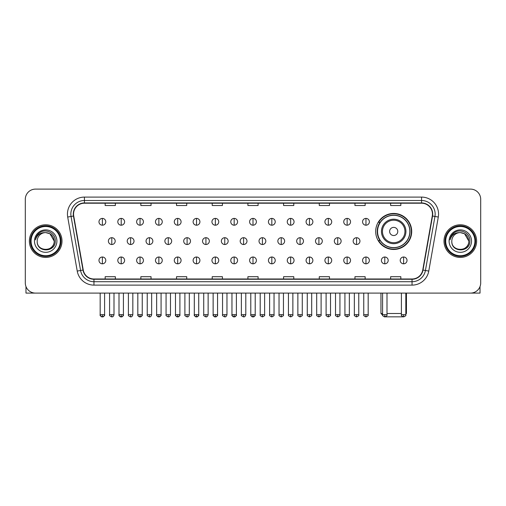 <?xml version="1.0" encoding="UTF-8"?>
<svg xmlns="http://www.w3.org/2000/svg" width="506" height="506" viewBox="0 0 506 506"><rect width="100%" height="100%" fill="white"/><g stroke="black" fill="none" stroke-linecap="round" stroke-linejoin="round"><path stroke-width="0.76" d="M375.686 231.451A18.014 18.014 0 0 0 393.7 249.464A18.014 18.014 0 0 0 411.713 231.451A18.014 18.014 0 0 0 393.7 213.443A18.014 18.014 0 0 0 375.686 231.451M380.006 240.628A16.483 16.483 0 0 1 380.006 222.279M25.3 199.301L25.3 282.905A10.196 10.196 0 0 0 35.496 293.1L470.504 293.1A10.196 10.196 0 0 0 480.7 282.905L480.7 199.301A10.196 10.196 0 0 0 470.504 189.111L35.496 189.111A10.196 10.196 0 0 0 25.3 199.301L25.3 282.905M29.38 241.103A16.312 16.312 0 0 0 45.692 257.421A16.312 16.312 0 0 0 62.004 241.103A16.312 16.312 0 0 0 45.692 224.79A16.312 16.312 0 0 0 29.38 241.103A16.312 16.312 0 0 0 45.692 257.421A16.312 16.312 0 0 0 62.004 241.103A16.312 16.312 0 0 0 45.692 224.79A16.312 16.312 0 0 0 29.38 241.103M443.996 241.103A16.312 16.312 0 0 0 460.308 257.421A16.312 16.312 0 0 0 476.62 241.103A16.312 16.312 0 0 0 460.308 224.79A16.312 16.312 0 0 0 443.996 241.103A16.312 16.312 0 0 0 460.308 257.421A16.312 16.312 0 0 0 476.62 241.103A16.312 16.312 0 0 0 460.308 224.79A16.312 16.312 0 0 0 443.996 241.103M73.56 214.089A10.873 10.873 0 0 1 84.432 203.21L421.568 203.21A10.873 10.873 0 0 1 432.276 215.973L422.75 270.014A10.873 10.873 0 0 1 412.036 278.996L93.964 278.996A10.873 10.873 0 0 1 83.25 270.014L73.724 215.973A10.873 10.873 0 0 1 73.56 214.089M73.288 214.089A11.145 11.145 0 0 0 73.459 216.024L82.984 270.059A11.145 11.145 0 0 0 93.964 279.268L412.036 279.268A11.145 11.145 0 0 0 423.016 270.059L432.541 216.024A11.145 11.145 0 0 0 421.568 202.938L84.432 202.938A11.145 11.145 0 0 0 73.288 214.089M67.703 217.036A16.995 16.995 0 0 1 84.432 197.093L421.568 197.093A16.995 16.995 0 0 1 438.297 217.036L428.772 271.077A16.995 16.995 0 0 1 412.036 285.118L93.964 285.118A16.995 16.995 0 0 1 77.228 271.077L67.703 217.036L71.049 216.448A13.592 13.592 0 0 1 84.432 200.496L421.568 200.496A13.592 13.592 0 0 1 434.951 216.448L425.426 270.482A13.592 13.592 0 0 1 412.036 281.715L93.964 281.715A13.592 13.592 0 0 1 80.574 270.482L71.049 216.448A13.592 13.592 0 0 1 70.84 214.089M470.504 189.111L35.496 189.111M35.496 293.1L470.504 293.1M480.7 282.905L480.7 199.301M423.016 270.059L425.426 270.482L434.951 216.448L438.297 217.036M247.902 203.21L247.902 205.512L258.098 205.512L258.098 203.21M212.216 203.21L212.216 205.512L222.412 205.512L222.412 203.21M176.531 203.21L176.531 205.512L186.727 205.512L186.727 203.21M140.851 203.21L140.851 205.512L151.047 205.512L151.047 203.21M105.166 203.21L105.166 205.512L115.362 205.512L115.362 203.21M283.588 203.21L283.588 205.512L293.784 205.512L293.784 203.21M319.273 203.21L319.273 205.512L329.469 205.512L329.469 203.21M354.953 203.21L354.953 205.512L365.149 205.512L365.149 203.21M390.638 203.21L390.638 205.512L400.834 205.512L400.834 203.21M258.098 278.996L258.098 276.7L247.902 276.7L247.902 278.996M222.412 278.996L222.412 276.7L212.216 276.7L212.216 278.996M186.727 278.996L186.727 276.7L176.531 276.7L176.531 278.996M151.047 278.996L151.047 276.7L140.851 276.7L140.851 278.996M115.362 278.996L115.362 276.7L105.166 276.7L105.166 278.996M293.784 278.996L293.784 276.7L283.588 276.7L283.588 278.996M329.469 278.996L329.469 276.7L319.273 276.7L319.273 278.996M365.149 278.996L365.149 276.7L354.953 276.7L354.953 278.996M400.834 278.996L400.834 276.7L390.638 276.7L390.638 278.996M25.977 286.567L25.977 293.1L65.4 293.1M60.303 241.103A14.611 14.611 0 0 0 45.692 226.492A14.611 14.611 0 0 0 31.075 241.103A14.611 14.611 0 0 0 45.692 255.72A14.611 14.611 0 0 0 60.303 241.103M60.986 241.103A15.294 15.294 0 0 0 45.692 225.809A15.294 15.294 0 0 0 30.398 241.103A15.294 15.294 0 0 0 45.692 256.397A15.294 15.294 0 0 0 60.986 241.103M54.186 241.103C53.68 235.941 50.853 233.114 45.692 232.608L49.942 233.747L54.186 241.103L49.942 233.747L45.692 232.608L49.942 233.747L54.186 241.103L49.942 233.747L45.692 232.608L49.942 233.747L54.186 241.103C54.705 252.064 36.672 252.064 37.197 241.103C36.438 252.899 55.66 252.633 55.262 241.103C55.894 233.013 45.287 227.871 39.177 233.083C37.046 234.86 35.799 237.124 35.433 239.869C37.033 234.809 40.455 232.387 45.692 232.608L49.942 233.747L54.186 241.103C54.705 252.064 36.672 252.064 37.197 241.103C36.672 252.064 54.705 252.064 54.186 241.103C54.705 252.064 36.672 252.064 37.197 241.103C36.672 252.064 54.705 252.064 54.186 241.103C54.705 252.064 36.672 252.064 37.197 241.103C36.672 252.064 54.705 252.064 54.186 241.103C54.705 252.064 36.672 252.064 37.197 241.103C36.672 252.064 54.705 252.064 54.186 241.103C54.705 252.064 36.672 252.064 37.197 241.103C36.672 252.064 54.705 252.064 54.186 241.103C54.705 252.064 36.672 252.064 37.197 241.103C36.672 252.064 54.705 252.064 54.186 241.103C54.705 252.064 36.672 252.064 37.197 241.103A8.494 8.494 0 0 1 45.692 232.608L49.942 233.747L54.186 241.103C54.528 247.7 46.046 252.083 40.872 248.104M34.478 241.103A11.214 11.214 0 0 0 45.692 252.323A11.214 11.214 0 0 0 56.906 241.103A11.214 11.214 0 0 0 45.692 229.888A11.214 11.214 0 0 0 34.478 241.103M39.171 233.083L36.666 236.062M36.514 236.353L36.736 235.941L36.514 236.353M403.105 316.832L384.294 316.832M387.001 313.492L401.41 313.492M405.831 313.492L406.445 313.492L405.831 314.106M397.779 231.451A4.08 4.08 0 0 0 393.7 227.377A4.08 4.08 0 0 0 389.62 231.451A4.08 4.08 0 0 0 393.7 235.53A4.08 4.08 0 0 0 397.779 231.451M405.932 231.451A12.233 12.233 0 0 0 393.7 219.218A12.233 12.233 0 0 0 381.461 231.451A12.233 12.233 0 0 0 393.7 243.69A12.233 12.233 0 0 0 405.932 231.451A12.233 12.233 0 0 1 393.7 243.69A12.233 12.233 0 0 1 381.461 231.451M409.841 231.451A16.141 16.141 0 0 0 393.7 215.309A16.141 16.141 0 0 0 377.558 231.451A16.141 16.141 0 0 0 393.7 247.598A16.141 16.141 0 0 0 409.841 231.451M380.955 293.1L380.955 313.492L382.587 313.492M411.372 231.451A17.672 17.672 0 0 1 378.596 240.628L380.234 240.628A16.293 16.293 0 0 0 404.477 243.671A16.293 16.293 0 0 0 404.477 219.237A16.293 16.293 0 0 0 380.234 222.279L378.596 222.279A17.672 17.672 0 0 1 411.372 231.451M102.376 218.402A3.397 3.397 0 0 0 98.98 221.799A3.397 3.397 0 0 0 102.376 225.202A3.397 3.397 0 0 0 105.779 221.799A3.397 3.397 0 0 0 102.376 218.402L102.376 225.202A3.397 3.397 0 0 0 105.779 221.799A3.397 3.397 0 0 0 102.376 218.402M121.206 218.402A3.397 3.397 0 0 0 117.809 221.799A3.397 3.397 0 0 0 121.206 225.202A3.397 3.397 0 0 0 124.602 221.799A3.397 3.397 0 0 0 121.206 218.402L121.206 225.202A3.397 3.397 0 0 0 124.602 221.799A3.397 3.397 0 0 0 121.206 218.402M140.035 218.402A3.397 3.397 0 0 0 136.633 221.799A3.397 3.397 0 0 0 140.035 225.202A3.397 3.397 0 0 0 143.432 221.799A3.397 3.397 0 0 0 140.035 218.402L140.035 225.202A3.397 3.397 0 0 0 143.432 221.799A3.397 3.397 0 0 0 140.035 218.402M158.859 218.402A3.397 3.397 0 0 0 155.462 221.799A3.397 3.397 0 0 0 158.859 225.202A3.397 3.397 0 0 0 162.262 221.799A3.397 3.397 0 0 0 158.859 218.402L158.859 225.202A3.397 3.397 0 0 0 162.262 221.799A3.397 3.397 0 0 0 158.859 218.402M177.688 218.402A3.397 3.397 0 0 0 174.292 221.799A3.397 3.397 0 0 0 177.688 225.202A3.397 3.397 0 0 0 181.085 221.799A3.397 3.397 0 0 0 177.688 218.402L177.688 225.202A3.397 3.397 0 0 0 181.085 221.799A3.397 3.397 0 0 0 177.688 218.402M196.518 218.402A3.397 3.397 0 0 0 193.121 221.799A3.397 3.397 0 0 0 196.518 225.202A3.397 3.397 0 0 0 199.914 221.799A3.397 3.397 0 0 0 196.518 218.402L196.518 225.202A3.397 3.397 0 0 0 199.914 221.799A3.397 3.397 0 0 0 196.518 218.402M215.347 218.402A3.397 3.397 0 0 0 211.944 221.799A3.397 3.397 0 0 0 215.347 225.202A3.397 3.397 0 0 0 218.744 221.799A3.397 3.397 0 0 0 215.347 218.402L215.347 225.202A3.397 3.397 0 0 0 218.744 221.799A3.397 3.397 0 0 0 215.347 218.402M234.17 218.402A3.397 3.397 0 0 0 230.774 221.799A3.397 3.397 0 0 0 234.17 225.202A3.397 3.397 0 0 0 237.573 221.799A3.397 3.397 0 0 0 234.17 218.402L234.17 225.202A3.397 3.397 0 0 0 237.573 221.799A3.397 3.397 0 0 0 234.17 218.402M253 218.402A3.397 3.397 0 0 0 249.603 221.799A3.397 3.397 0 0 0 253 225.202A3.397 3.397 0 0 0 256.397 221.799A3.397 3.397 0 0 0 253 218.402L253 225.202A3.397 3.397 0 0 0 256.397 221.799A3.397 3.397 0 0 0 253 218.402M271.83 218.402A3.397 3.397 0 0 0 268.427 221.799A3.397 3.397 0 0 0 271.83 225.202A3.397 3.397 0 0 0 275.226 221.799A3.397 3.397 0 0 0 271.83 218.402L271.83 225.202A3.397 3.397 0 0 0 275.226 221.799A3.397 3.397 0 0 0 271.83 218.402M290.653 218.402A3.397 3.397 0 0 0 287.256 221.799A3.397 3.397 0 0 0 290.653 225.202A3.397 3.397 0 0 0 294.056 221.799A3.397 3.397 0 0 0 290.653 218.402L290.653 225.202A3.397 3.397 0 0 0 294.056 221.799A3.397 3.397 0 0 0 290.653 218.402M309.482 218.402A3.397 3.397 0 0 0 306.086 221.799A3.397 3.397 0 0 0 309.482 225.202A3.397 3.397 0 0 0 312.879 221.799A3.397 3.397 0 0 0 309.482 218.402L309.482 225.202A3.397 3.397 0 0 0 312.879 221.799A3.397 3.397 0 0 0 309.482 218.402M328.312 218.402A3.397 3.397 0 0 0 324.915 221.799A3.397 3.397 0 0 0 328.312 225.202A3.397 3.397 0 0 0 331.708 221.799A3.397 3.397 0 0 0 328.312 218.402L328.312 225.202A3.397 3.397 0 0 0 331.708 221.799A3.397 3.397 0 0 0 328.312 218.402M347.141 218.402A3.397 3.397 0 0 0 343.738 221.799A3.397 3.397 0 0 0 347.141 225.202A3.397 3.397 0 0 0 350.538 221.799A3.397 3.397 0 0 0 347.141 218.402L347.141 225.202A3.397 3.397 0 0 0 350.538 221.799A3.397 3.397 0 0 0 347.141 218.402M365.964 218.402A3.397 3.397 0 0 0 362.568 221.799A3.397 3.397 0 0 0 365.964 225.202A3.397 3.397 0 0 0 369.367 221.799A3.397 3.397 0 0 0 365.964 218.402L365.964 225.202A3.397 3.397 0 0 0 369.367 221.799A3.397 3.397 0 0 0 365.964 218.402M111.794 237.706A3.397 3.397 0 0 0 108.392 241.103A3.397 3.397 0 0 0 111.794 244.506A3.397 3.397 0 0 0 115.191 241.103A3.397 3.397 0 0 0 111.794 237.706L111.794 244.506A3.397 3.397 0 0 0 115.191 241.103A3.397 3.397 0 0 0 111.794 237.706M130.618 237.706A3.397 3.397 0 0 0 127.221 241.103A3.397 3.397 0 0 0 130.618 244.506A3.397 3.397 0 0 0 134.02 241.103A3.397 3.397 0 0 0 130.618 237.706L130.618 244.506A3.397 3.397 0 0 0 134.02 241.103A3.397 3.397 0 0 0 130.618 237.706M149.447 237.706A3.397 3.397 0 0 0 146.051 241.103A3.397 3.397 0 0 0 149.447 244.506A3.397 3.397 0 0 0 152.844 241.103A3.397 3.397 0 0 0 149.447 237.706L149.447 244.506A3.397 3.397 0 0 0 152.844 241.103A3.397 3.397 0 0 0 149.447 237.706M168.277 237.706A3.397 3.397 0 0 0 164.874 241.103A3.397 3.397 0 0 0 168.277 244.506A3.397 3.397 0 0 0 171.673 241.103A3.397 3.397 0 0 0 168.277 237.706L168.277 244.506A3.397 3.397 0 0 0 171.673 241.103A3.397 3.397 0 0 0 168.277 237.706M187.1 237.706A3.397 3.397 0 0 0 183.703 241.103A3.397 3.397 0 0 0 187.1 244.506A3.397 3.397 0 0 0 190.503 241.103A3.397 3.397 0 0 0 187.1 237.706L187.1 244.506A3.397 3.397 0 0 0 190.503 241.103A3.397 3.397 0 0 0 187.1 237.706M205.929 237.706A3.397 3.397 0 0 0 202.533 241.103A3.397 3.397 0 0 0 205.929 244.506A3.397 3.397 0 0 0 209.332 241.103A3.397 3.397 0 0 0 205.929 237.706L205.929 244.506A3.397 3.397 0 0 0 209.332 241.103A3.397 3.397 0 0 0 205.929 237.706M224.759 237.706A3.397 3.397 0 0 0 221.362 241.103A3.397 3.397 0 0 0 224.759 244.506A3.397 3.397 0 0 0 228.155 241.103A3.397 3.397 0 0 0 224.759 237.706L224.759 244.506A3.397 3.397 0 0 0 228.155 241.103A3.397 3.397 0 0 0 224.759 237.706M243.588 237.706A3.397 3.397 0 0 0 240.186 241.103A3.397 3.397 0 0 0 243.588 244.506A3.397 3.397 0 0 0 246.985 241.103A3.397 3.397 0 0 0 243.588 237.706L243.588 244.506A3.397 3.397 0 0 0 246.985 241.103A3.397 3.397 0 0 0 243.588 237.706M262.412 237.706A3.397 3.397 0 0 0 259.015 241.103A3.397 3.397 0 0 0 262.412 244.506A3.397 3.397 0 0 0 265.814 241.103A3.397 3.397 0 0 0 262.412 237.706L262.412 244.506A3.397 3.397 0 0 0 265.814 241.103A3.397 3.397 0 0 0 262.412 237.706M281.241 237.706A3.397 3.397 0 0 0 277.845 241.103A3.397 3.397 0 0 0 281.241 244.506A3.397 3.397 0 0 0 284.638 241.103A3.397 3.397 0 0 0 281.241 237.706L281.241 244.506A3.397 3.397 0 0 0 284.638 241.103A3.397 3.397 0 0 0 281.241 237.706M300.071 237.706A3.397 3.397 0 0 0 296.668 241.103A3.397 3.397 0 0 0 300.071 244.506A3.397 3.397 0 0 0 303.467 241.103A3.397 3.397 0 0 0 300.071 237.706L300.071 244.506A3.397 3.397 0 0 0 303.467 241.103A3.397 3.397 0 0 0 300.071 237.706M318.9 237.706A3.397 3.397 0 0 0 315.497 241.103A3.397 3.397 0 0 0 318.9 244.506A3.397 3.397 0 0 0 322.297 241.103A3.397 3.397 0 0 0 318.9 237.706L318.9 244.506A3.397 3.397 0 0 0 322.297 241.103A3.397 3.397 0 0 0 318.9 237.706M337.723 237.706A3.397 3.397 0 0 0 334.327 241.103A3.397 3.397 0 0 0 337.723 244.506A3.397 3.397 0 0 0 341.126 241.103A3.397 3.397 0 0 0 337.723 237.706L337.723 244.506A3.397 3.397 0 0 0 341.126 241.103A3.397 3.397 0 0 0 337.723 237.706M356.553 237.706A3.397 3.397 0 0 0 353.156 241.103A3.397 3.397 0 0 0 356.553 244.506A3.397 3.397 0 0 0 359.949 241.103A3.397 3.397 0 0 0 356.553 237.706L356.553 244.506A3.397 3.397 0 0 0 359.949 241.103A3.397 3.397 0 0 0 356.553 237.706M102.376 257.01A3.397 3.397 0 0 0 98.98 260.407A3.397 3.397 0 0 0 102.376 263.809A3.397 3.397 0 0 0 105.779 260.407A3.397 3.397 0 0 0 102.376 257.01L102.376 263.809A3.397 3.397 0 0 0 105.779 260.407A3.397 3.397 0 0 0 102.376 257.01M121.206 257.01A3.397 3.397 0 0 0 117.809 260.407A3.397 3.397 0 0 0 121.206 263.809A3.397 3.397 0 0 0 124.602 260.407A3.397 3.397 0 0 0 121.206 257.01L121.206 263.809A3.397 3.397 0 0 0 124.602 260.407A3.397 3.397 0 0 0 121.206 257.01M140.035 257.01A3.397 3.397 0 0 0 136.633 260.407A3.397 3.397 0 0 0 140.035 263.809A3.397 3.397 0 0 0 143.432 260.407A3.397 3.397 0 0 0 140.035 257.01L140.035 263.809A3.397 3.397 0 0 0 143.432 260.407A3.397 3.397 0 0 0 140.035 257.01M158.859 257.01A3.397 3.397 0 0 0 155.462 260.407A3.397 3.397 0 0 0 158.859 263.809A3.397 3.397 0 0 0 162.262 260.407A3.397 3.397 0 0 0 158.859 257.01L158.859 263.809A3.397 3.397 0 0 0 162.262 260.407A3.397 3.397 0 0 0 158.859 257.01M177.688 257.01A3.397 3.397 0 0 0 174.292 260.407A3.397 3.397 0 0 0 177.688 263.809A3.397 3.397 0 0 0 181.085 260.407A3.397 3.397 0 0 0 177.688 257.01L177.688 263.809A3.397 3.397 0 0 0 181.085 260.407A3.397 3.397 0 0 0 177.688 257.01M196.518 257.01A3.397 3.397 0 0 0 193.121 260.407A3.397 3.397 0 0 0 196.518 263.809A3.397 3.397 0 0 0 199.914 260.407A3.397 3.397 0 0 0 196.518 257.01L196.518 263.809A3.397 3.397 0 0 0 199.914 260.407A3.397 3.397 0 0 0 196.518 257.01M215.347 257.01A3.397 3.397 0 0 0 211.944 260.407A3.397 3.397 0 0 0 215.347 263.809A3.397 3.397 0 0 0 218.744 260.407A3.397 3.397 0 0 0 215.347 257.01L215.347 263.809A3.397 3.397 0 0 0 218.744 260.407A3.397 3.397 0 0 0 215.347 257.01M234.17 257.01A3.397 3.397 0 0 0 230.774 260.407A3.397 3.397 0 0 0 234.17 263.809A3.397 3.397 0 0 0 237.573 260.407A3.397 3.397 0 0 0 234.17 257.01L234.17 263.809A3.397 3.397 0 0 0 237.573 260.407A3.397 3.397 0 0 0 234.17 257.01M253 257.01A3.397 3.397 0 0 0 249.603 260.407A3.397 3.397 0 0 0 253 263.809A3.397 3.397 0 0 0 256.397 260.407A3.397 3.397 0 0 0 253 257.01L253 263.809A3.397 3.397 0 0 0 256.397 260.407A3.397 3.397 0 0 0 253 257.01M271.83 257.01A3.397 3.397 0 0 0 268.427 260.407A3.397 3.397 0 0 0 271.83 263.809A3.397 3.397 0 0 0 275.226 260.407A3.397 3.397 0 0 0 271.83 257.01L271.83 263.809A3.397 3.397 0 0 0 275.226 260.407A3.397 3.397 0 0 0 271.83 257.01M290.653 257.01A3.397 3.397 0 0 0 287.256 260.407A3.397 3.397 0 0 0 290.653 263.809A3.397 3.397 0 0 0 294.056 260.407A3.397 3.397 0 0 0 290.653 257.01L290.653 263.809A3.397 3.397 0 0 0 294.056 260.407A3.397 3.397 0 0 0 290.653 257.01M309.482 257.01A3.397 3.397 0 0 0 306.086 260.407A3.397 3.397 0 0 0 309.482 263.809A3.397 3.397 0 0 0 312.879 260.407A3.397 3.397 0 0 0 309.482 257.01L309.482 263.809A3.397 3.397 0 0 0 312.879 260.407A3.397 3.397 0 0 0 309.482 257.01M328.312 257.01A3.397 3.397 0 0 0 324.915 260.407A3.397 3.397 0 0 0 328.312 263.809A3.397 3.397 0 0 0 331.708 260.407A3.397 3.397 0 0 0 328.312 257.01L328.312 263.809A3.397 3.397 0 0 0 331.708 260.407A3.397 3.397 0 0 0 328.312 257.01M347.141 257.01A3.397 3.397 0 0 0 343.738 260.407A3.397 3.397 0 0 0 347.141 263.809A3.397 3.397 0 0 0 350.538 260.407A3.397 3.397 0 0 0 347.141 257.01L347.141 263.809A3.397 3.397 0 0 0 350.538 260.407A3.397 3.397 0 0 0 347.141 257.01M365.964 257.01A3.397 3.397 0 0 0 362.568 260.407A3.397 3.397 0 0 0 365.964 263.809A3.397 3.397 0 0 0 369.367 260.407A3.397 3.397 0 0 0 365.964 257.01L365.964 263.809A3.397 3.397 0 0 0 369.367 260.407A3.397 3.397 0 0 0 365.964 257.01M384.794 257.01A3.397 3.397 0 0 0 381.397 260.407A3.397 3.397 0 0 0 384.794 263.809A3.397 3.397 0 0 0 388.191 260.407A3.397 3.397 0 0 0 384.794 257.01L384.794 263.809A3.397 3.397 0 0 0 388.191 260.407A3.397 3.397 0 0 0 384.794 257.01M403.624 257.01A3.397 3.397 0 0 0 400.221 260.407A3.397 3.397 0 0 0 403.624 263.809A3.397 3.397 0 0 0 407.02 260.407A3.397 3.397 0 0 0 403.624 257.01L403.624 263.809A3.397 3.397 0 0 0 407.02 260.407A3.397 3.397 0 0 0 403.624 257.01M480.023 286.567L480.023 293.1L440.599 293.1M474.925 241.103A14.611 14.611 0 0 0 460.308 226.492A14.611 14.611 0 0 0 445.697 241.103A14.611 14.611 0 0 0 460.308 255.72A14.611 14.611 0 0 0 474.925 241.103M475.602 241.103A15.294 15.294 0 0 0 460.308 225.809A15.294 15.294 0 0 0 445.014 241.103A15.294 15.294 0 0 0 460.308 256.397A15.294 15.294 0 0 0 475.602 241.103M451.814 241.103A8.494 8.494 0 0 1 460.308 232.608L464.559 233.747L468.803 241.103L464.559 233.747L460.308 232.608L464.559 233.747L468.803 241.103L464.559 233.747L460.308 232.608L464.559 233.747L468.803 241.103L464.559 233.747L460.308 232.608L464.559 233.747L468.803 241.103C469.328 252.064 451.295 252.064 451.814 241.103C451.055 252.899 470.276 252.633 469.878 241.103C470.51 233.013 459.903 227.871 453.793 233.083C451.662 234.86 450.416 237.124 450.049 239.869C451.649 234.809 455.071 232.387 460.308 232.608L464.559 233.747L468.803 241.103C469.328 252.064 451.295 252.064 451.814 241.103C451.295 252.064 469.328 252.064 468.803 241.103C469.328 252.064 451.295 252.064 451.814 241.103C451.295 252.064 469.328 252.064 468.803 241.103C469.328 252.064 451.295 252.064 451.814 241.103C451.295 252.064 469.328 252.064 468.803 241.103C469.328 252.064 451.295 252.064 451.814 241.103C451.295 252.064 469.328 252.064 468.803 241.103C469.328 252.064 451.295 252.064 451.814 241.103C451.295 252.064 469.328 252.064 468.803 241.103C469.144 247.7 460.662 252.083 455.489 248.104M460.308 232.608C465.469 233.114 468.303 235.941 468.803 241.103M449.094 241.103A11.214 11.214 0 0 0 460.308 252.323A11.214 11.214 0 0 0 471.522 241.103A11.214 11.214 0 0 0 460.308 229.888A11.214 11.214 0 0 0 449.094 241.103M453.793 233.083L451.289 236.062M451.131 236.353L451.358 235.941L451.131 236.353M421.568 197.093L421.568 202.938M71.049 216.448L73.459 216.024M93.964 285.118L93.964 279.268M412.036 279.268L412.036 285.118M77.228 271.077L82.984 270.059M432.541 216.024L434.951 216.448M84.432 197.093L84.432 202.938M425.426 270.482L428.772 271.077M404.939 231.451A11.24 11.24 0 0 0 393.7 220.211A11.24 11.24 0 0 0 382.46 231.451A11.24 11.24 0 0 0 393.7 242.69A11.24 11.24 0 0 0 404.939 231.451M111.794 314.681L109.581 314.681C109.138 315.39 109.872 316.123 111.794 316.889L111.794 314.681L114.002 314.681L114.002 293.1M130.618 314.681L128.41 314.681C127.961 315.39 128.701 316.123 130.618 316.889L130.618 314.681L132.831 314.681L132.831 293.1M149.447 314.681L147.24 314.681C146.791 315.39 147.524 316.123 149.447 316.889L149.447 314.681L151.655 314.681L151.655 293.1M168.277 314.681L166.069 314.681C165.62 315.39 166.354 316.123 168.277 316.889L168.277 314.681L170.484 314.681L170.484 293.1M187.1 314.681L184.892 314.681C184.443 315.39 185.183 316.123 187.1 316.889L187.1 314.681L189.314 314.681L189.314 293.1M205.929 314.681L203.722 314.681C203.273 315.39 204.013 316.123 205.929 316.889L205.929 314.681L208.137 314.681L208.137 293.1M224.759 314.681L222.551 314.681C222.102 315.39 222.836 316.123 224.759 316.889L224.759 314.681L226.966 314.681L226.966 293.1M243.588 314.681L241.375 314.681C240.932 315.39 241.666 316.123 243.588 316.889L243.588 314.681L245.796 314.681L245.796 293.1M262.412 314.681L260.204 314.681C259.755 315.39 260.495 316.123 262.412 316.889L262.412 314.681L264.625 314.681L264.625 293.1M281.241 314.681L279.034 314.681C278.585 315.39 279.318 316.123 281.241 316.889L281.241 314.681L283.449 314.681L283.449 293.1M300.071 314.681L297.863 314.681C297.414 315.39 298.148 316.123 300.071 316.889L300.071 314.681L302.278 314.681L302.278 293.1M318.9 314.681L316.686 314.681C316.237 315.39 316.977 316.123 318.9 316.889L318.9 314.681L321.108 314.681L321.108 293.1M337.723 314.681L335.516 314.681C335.067 315.39 335.807 316.123 337.723 316.889L337.723 314.681L339.931 314.681L339.931 293.1M356.553 314.681L354.345 314.681C353.896 315.39 354.63 316.123 356.553 316.889L356.553 314.681L358.76 314.681L358.76 293.1M102.376 314.681L100.169 314.681C99.72 315.39 100.46 316.123 102.376 316.889L102.376 314.681L104.59 314.681C105.033 315.39 104.299 316.123 102.376 316.889C101.289 316.996 100.555 316.256 100.169 314.681L100.169 293.1M121.206 314.681L118.999 314.681C118.549 315.39 119.283 316.123 121.206 316.889L121.206 314.681L123.413 314.681C123.862 315.39 123.129 316.123 121.206 316.889C120.118 316.996 119.384 316.256 118.999 314.681L118.999 293.1M140.035 314.681L137.822 314.681C137.379 315.39 138.113 316.123 140.035 316.889L140.035 314.681L142.243 314.681C142.692 315.39 141.952 316.123 140.035 316.889C138.948 316.996 138.208 316.256 137.822 314.681L137.822 293.1M158.859 314.681L156.651 314.681C156.202 315.39 156.942 316.123 158.859 316.889L158.859 314.681L161.072 314.681C161.522 315.39 160.781 316.123 158.859 316.889C157.777 316.996 157.037 316.256 156.651 314.681L156.651 293.1L156.651 314.681M177.688 314.681L175.481 314.681C175.032 315.39 175.765 316.123 177.688 316.889L177.688 314.681L179.896 314.681C180.345 315.39 179.611 316.123 177.688 316.889C176.6 316.996 175.867 316.256 175.481 314.681L175.481 293.1M196.518 314.681L194.31 314.681C193.861 315.39 194.595 316.123 196.518 316.889L196.518 314.681L198.725 314.681C199.174 315.39 198.441 316.123 196.518 316.889C195.43 316.996 194.696 316.256 194.31 314.681L194.31 293.1M215.347 314.681L213.134 314.681C212.684 315.39 213.424 316.123 215.347 316.889L215.347 314.681L217.555 314.681C218.004 315.39 217.264 316.123 215.347 316.889C214.259 316.996 213.519 316.256 213.134 314.681L213.134 293.1M234.17 314.681L231.963 314.681C231.514 315.39 232.254 316.123 234.17 316.889L234.17 314.681L236.384 314.681C236.827 315.39 236.093 316.123 234.17 316.889C233.083 316.996 232.349 316.256 231.963 314.681L231.963 293.1M253 314.681L250.793 314.681C250.343 315.39 251.077 316.123 253 316.889L253 314.681L255.207 314.681C255.656 315.39 254.923 316.123 253 316.889C251.912 316.996 251.178 316.256 250.793 314.681L250.793 293.1M271.83 314.681L269.616 314.681C269.173 315.39 269.907 316.123 271.83 316.889L271.83 314.681L274.037 314.681L274.037 293.1L274.037 314.681C274.486 315.39 273.746 316.123 271.83 316.889M290.653 314.681L288.445 314.681L288.445 293.1L288.445 314.681C287.996 315.39 288.736 316.123 290.653 316.889L290.653 314.681L292.866 314.681L292.866 293.1M309.482 314.681L307.275 314.681C306.826 315.39 307.559 316.123 309.482 316.889L309.482 314.681L311.69 314.681L311.69 293.1M328.312 314.681L326.104 314.681C325.655 315.39 326.389 316.123 328.312 316.889L328.312 314.681L330.519 314.681L330.519 293.1M347.141 314.681L344.928 314.681C344.478 315.39 345.218 316.123 347.141 316.889L347.141 314.681L349.349 314.681L349.349 293.1M365.964 314.681L363.757 314.681C363.308 315.39 364.048 316.123 365.964 316.889L365.964 314.681L368.178 314.681L368.178 293.1M384.794 314.681L382.587 314.681C382.138 315.39 382.871 316.123 384.794 316.889L384.794 314.681L387.001 314.681L387.001 293.1M403.624 314.681L401.41 314.681C400.967 315.39 401.701 316.123 403.624 316.889L403.624 314.681L405.831 314.681L405.831 293.1M406.445 293.1L406.445 313.492M382.644 315.181L380.955 313.492M109.581 314.681L109.581 293.1M114.002 314.681C113.616 316.256 112.882 316.996 111.794 316.889M128.41 314.681L128.41 293.1M132.831 314.681C132.445 316.256 131.705 316.996 130.618 316.889M147.24 314.681L147.24 293.1M151.655 314.681C151.269 316.256 150.535 316.996 149.447 316.889M166.069 314.681L166.069 293.1M170.484 314.681C170.098 316.256 169.365 316.996 168.277 316.889M184.892 314.681L184.892 293.1M189.314 314.681C188.928 316.256 188.188 316.996 187.1 316.889M203.722 314.681L203.722 293.1M208.137 314.681C207.757 316.256 207.017 316.996 205.929 316.889M222.551 314.681L222.551 293.1M226.966 314.681C226.58 316.256 225.847 316.996 224.759 316.889M241.375 314.681L241.375 293.1M245.796 314.681C245.41 316.256 244.676 316.996 243.588 316.889M260.204 314.681L260.204 293.1M264.625 314.681C265.068 315.39 264.334 316.123 262.412 316.889M279.034 314.681L279.034 293.1M283.449 314.681C283.898 315.39 283.164 316.123 281.241 316.889M297.863 314.681L297.863 293.1M302.278 314.681C302.727 315.39 301.987 316.123 300.071 316.889M316.686 314.681L316.686 293.1M321.108 314.681C321.557 315.39 320.817 316.123 318.9 316.889M335.516 314.681L335.516 293.1M339.931 314.681C340.38 315.39 339.646 316.123 337.723 316.889M354.345 314.681L354.345 293.1M358.76 314.681C359.209 315.39 358.476 316.123 356.553 316.889M102.376 316.889C103.464 316.996 104.204 316.256 104.59 314.681L104.59 293.1M121.206 316.889C122.294 316.996 123.028 316.256 123.413 314.681L123.413 293.1M140.035 316.889C141.123 316.996 141.857 316.256 142.243 314.681L142.243 293.1M158.859 316.889C159.947 316.996 160.687 316.256 161.072 314.681L161.072 293.1M177.688 316.889C178.776 316.996 179.51 316.256 179.896 314.681L179.896 293.1M196.518 316.889C197.606 316.996 198.339 316.256 198.725 314.681L198.725 293.1M215.347 316.889C216.429 316.996 217.169 316.256 217.555 314.681L217.555 293.1M234.17 316.889C235.258 316.996 235.998 316.256 236.384 314.681L236.384 293.1M253 316.889C254.088 316.996 254.822 316.256 255.207 314.681L255.207 293.1M269.616 314.681L269.616 293.1M292.866 314.681C293.316 315.39 292.576 316.123 290.653 316.889M307.275 314.681L307.275 293.1M311.69 314.681C312.139 315.39 311.405 316.123 309.482 316.889M326.104 314.681L326.104 293.1M330.519 314.681C330.968 315.39 330.235 316.123 328.312 316.889M344.928 314.681L344.928 293.1M349.349 314.681C349.798 315.39 349.058 316.123 347.141 316.889M363.757 314.681L363.757 293.1M368.178 314.681C368.621 315.39 367.887 316.123 365.964 316.889M382.587 314.681L382.587 293.1M387.001 314.681C387.451 315.39 386.717 316.123 384.794 316.889M401.41 314.681L401.41 293.1M405.831 314.681C406.28 315.39 405.54 316.123 403.624 316.889"/></g></svg>
